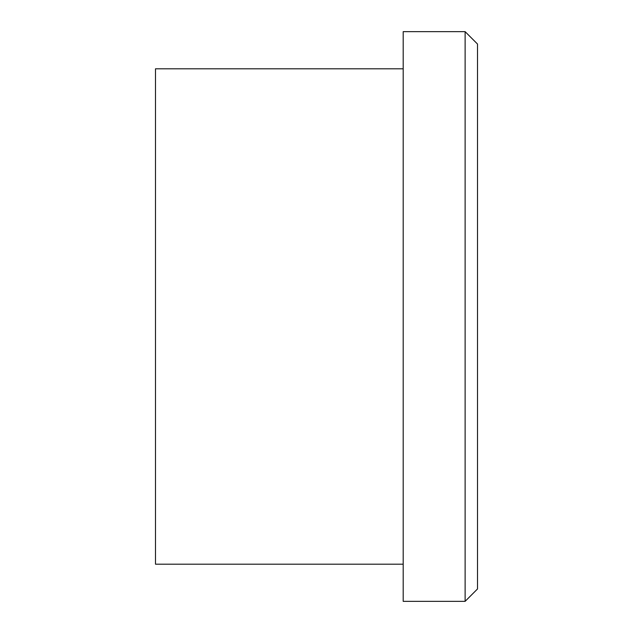 <?xml version="1.0" encoding="UTF-8"?>
<svg xmlns="http://www.w3.org/2000/svg" width="633" height="633" viewBox="0 0 633 633"><rect width="100%" height="100%" fill="white"/><g stroke="black" fill="none" stroke-linecap="round" stroke-linejoin="round"><path stroke-width="0.95" d="M465.12 316.5L465.12 31.65L403.197 31.65L403.197 601.35L465.12 601.35L465.12 316.5M465.12 601.35L477.504 588.967L477.504 44.033L465.12 31.65M403.197 564.193L155.496 564.193L155.496 68.807L403.197 68.807"/></g></svg>
